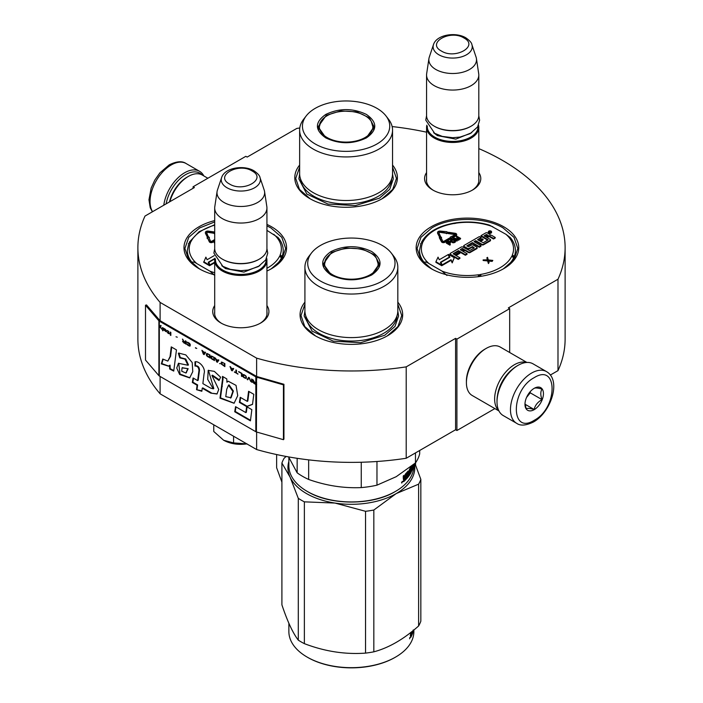 <?xml version="1.0" encoding="UTF-8"?>
<svg xmlns="http://www.w3.org/2000/svg" width="703" height="703" viewBox="0 0 703 703"><rect width="100%" height="100%" fill="white"/><g stroke="black" fill="none" stroke-linecap="round" stroke-linejoin="round"><path stroke-width="1.05" d="M160.108 376.457L160.108 393.821A213.615 123.333 180 0 1 137.885 339.039L137.885 247.641A213.615 123.333 180 0 0 160.108 302.422L256.621 358.143A213.615 123.333 180 0 0 406.211 366.861L455.588 338.354L456.906 339.118L509.675 308.652L508.357 307.888L557.989 279.232L557.989 370.63L550.344 375.042M137.885 247.641A213.615 123.333 180 0 1 145.011 216.058L194.38 187.552L193.061 186.787L245.83 156.321L247.148 157.085L296.789 128.429A213.615 123.333 180 0 1 299.786 127.981M392.133 126.566A213.615 123.333 180 0 1 426.563 132.182M478.805 148.605A213.615 123.333 180 0 1 565.115 247.641A213.615 123.333 180 0 1 557.989 279.232M266.938 305.568A28.094 16.222 180 0 1 260.69 323.011L260.69 323.011A28.094 16.222 180 0 1 220.953 323.011A28.094 16.222 180 0 1 214.696 305.568M478.805 172.587A28.094 16.222 180 0 1 472.548 190.03L472.548 190.03A28.094 16.222 180 0 1 432.82 190.03A28.094 16.222 180 0 1 426.563 172.587M431.176 268.669A51.301 29.623 -0 0 0 503.735 268.66A51.301 29.623 -0 0 0 503.735 226.779A51.301 29.623 -0 0 0 431.176 226.779A51.301 29.623 -0 0 0 431.176 268.66A51.301 29.623 -0 0 0 431.176 268.669M299.636 165.073A51.301 29.623 -0 0 0 309.812 198.597A51.301 29.623 -0 0 0 382.37 198.597A51.301 29.623 -0 0 0 392.546 165.073M214.696 220.584A51.301 29.623 -0 0 0 199.002 268.66A51.301 29.623 -0 0 0 214.696 274.855M266.938 271.024A51.301 29.623 -0 0 0 271.56 268.66A51.301 29.623 -0 0 0 271.56 226.779A51.301 29.623 -0 0 0 266.938 224.415M304.917 302.167A51.301 29.623 -0 0 0 315.093 335.691A51.301 29.623 -0 0 0 387.643 335.691A51.301 29.623 -0 0 0 397.819 302.167M565.115 247.641L565.115 339.039A213.615 123.333 180 0 1 557.989 370.63M193.061 186.787L193.061 188.316M160.108 302.422L160.108 320.7A1.116 0.65 180 0 1 159.897 320.533L146.505 304.935L145.503 305.216L145.503 360.059L158.896 375.657A2.241 1.292 0 0 0 159.317 376L255.83 431.712A2.241 1.292 0 0 0 256.419 431.958L283.441 439.691L283.441 384.857L256.419 377.124A2.241 1.292 180 0 1 255.83 376.878L159.317 321.157A2.241 1.292 180 0 1 158.896 320.814L145.503 305.216M256.621 432.02L256.621 449.542L160.108 393.821M256.621 358.143L256.621 376.421L160.108 320.7M406.211 366.861L406.211 458.259A213.615 123.333 180 0 1 256.621 449.542M406.211 458.259L455.588 429.753L455.588 338.354M456.906 339.118L456.906 430.517L455.588 429.753M494.877 408.592L456.906 430.517M509.675 308.652L509.675 352.502M266.938 311.666A26.231 15.141 180 0 1 267.052 313.072A26.231 15.141 180 0 1 260.005 323.398M221.63 323.398A26.231 15.141 180 0 1 214.591 313.072A26.231 15.141 180 0 1 214.696 311.666M478.805 178.685A26.231 15.141 180 0 1 478.91 180.082A26.231 15.141 180 0 1 471.871 190.416M433.496 190.416A26.231 15.141 180 0 1 426.449 180.082A26.231 15.141 180 0 1 426.563 178.685M424.19 262.07A47.391 27.355 -0 0 0 432.617 269.46M192.007 262.07A47.391 27.355 -0 0 0 200.443 269.46M310.146 198.782L299.469 189.415L295.717 178.413L299.636 167.165M392.546 167.165L396.466 178.413L392.713 189.415L382.037 198.782M431.51 268.854L420.833 259.486L417.09 248.484L420.921 237.35L431.835 227.921C450.386 216.647 484.534 216.647 503.076 227.921L513.998 237.35L517.83 248.484L514.086 259.486L503.401 268.854M397.819 304.258L401.738 315.506L397.995 326.508L387.309 335.876M315.427 335.876L304.742 326.508L300.998 315.506L304.917 304.258M199.336 268.854L188.65 259.486L184.907 248.484L188.738 237.35L199.661 227.921L214.696 221.937M266.938 225.865L270.901 227.921L281.815 237.35L285.646 248.484L281.903 259.486L271.226 268.854M166.136 203.861A28.357 16.371 -60 0 1 185.68 174.599A28.357 16.371 -60 0 1 201.981 174.862M163.79 205.214A29.851 17.232 -60 0 1 184.617 172.771A29.851 17.232 -60 0 1 199.547 171.295A29.851 17.232 -60 0 1 203.808 175.908M546.495 371.606L533.041 363.838A29.851 17.232 120 0 0 518.111 365.314L517.057 365.929A28.357 16.371 120 0 0 497.012 400.657L497.012 401.879A29.851 17.232 120 0 0 503.19 415.543L516.643 423.311C520.422 426.027 526.011 425.587 533.436 422.011C550.8 412.512 561.802 380.323 546.495 371.606A29.851 17.232 120 0 0 531.573 373.082A29.851 17.232 120 0 0 512.074 399.392A29.851 17.232 120 0 0 516.643 423.311M517.057 365.929L518.111 365.314A29.851 17.232 120 0 0 497.012 401.879M534.21 377.652C510.387 390.095 510.387 435.385 534.21 420.306C558.033 407.872 558.033 362.581 534.21 377.652M534.21 388.32A13.058 7.54 120 0 0 524.974 404.313A13.058 7.54 120 0 0 534.21 409.647A13.058 7.54 120 0 0 543.445 393.654A13.058 7.54 120 0 0 534.21 388.32M525 403.531L526.195 408.777C527.206 408.065 529.842 408.302 534.113 409.48C535.124 405.253 537.76 401.975 542.031 399.629C540.396 395.174 540.396 391.659 542.031 389.075C537.76 387.898 535.124 387.669 534.113 388.372M534.113 409.48L525.062 404.251M542.031 399.629L530.255 392.836L530.255 391.633M529.025 393.144A11.195 6.459 120 0 1 526.565 397.406L530.255 392.836M207.86 178.246L202.306 175.047A27.988 16.16 120 0 0 188.316 176.435L186.998 177.191A26.116 15.079 120 0 0 169.467 201.937M186.998 177.191L188.316 176.435A27.988 16.16 120 0 0 169.854 201.708M526.494 362.484A27.988 16.16 120 0 0 514.42 364.708A27.988 16.16 120 0 0 496.67 387.713A27.988 16.16 120 0 0 498.743 410.552M526.916 362.458L500.185 347.018A27.988 16.16 120 0 0 486.195 348.407L484.868 349.171A26.116 15.079 120 0 0 466.405 381.158L466.405 382.678A27.988 16.16 120 0 0 472.196 395.49L498.928 410.93M486.195 348.407A27.988 16.16 120 0 0 486.186 348.407A27.988 16.16 120 0 0 466.405 382.678M512.039 369.558A26.116 15.079 120 0 0 497.645 394.497M478.805 181.488L478.805 127.384A26.116 15.079 0 0 1 462.679 141.312A26.116 15.079 0 0 1 434.217 138.043A26.116 15.079 180 0 1 426.563 127.384A26.116 15.079 180 0 1 426.844 125.178M478.805 127.384A26.116 15.079 0 0 0 478.523 125.178M478.031 126.18A25.37 14.649 0 0 1 462.864 140.187A25.37 14.649 0 0 1 434.744 137.129A25.37 14.649 180 0 1 427.327 126.18M434.744 126.47L434.217 126.162L434.744 126.47A25.37 14.649 0 0 0 470.623 126.47A25.37 14.649 0 0 0 470.887 126.312M470.623 126.47L471.151 126.162A26.116 15.079 0 0 1 434.217 126.162A26.116 15.079 180 0 1 426.563 115.503L426.563 74.984A26.116 15.079 180 0 1 426.659 73.674L428.944 58.551A23.832 13.761 180 0 1 429.287 57.136L433.47 44.632A19.57 11.301 0 0 0 438.848 54.764A19.57 11.301 -0 0 0 461.862 56.75A19.57 11.301 -0 0 0 471.898 44.632L476.08 57.136A23.832 13.761 0 0 1 476.423 58.551L478.699 73.674A26.116 15.079 0 0 1 478.805 74.984A26.116 15.079 0 0 1 462.679 88.912A26.116 15.079 0 0 1 434.217 85.643A26.116 15.079 180 0 1 426.563 74.984M471.151 126.162A26.116 15.079 0 0 0 478.805 115.503L478.805 74.984M476.423 58.551A23.832 13.761 0 0 1 462.75 72.216A23.832 13.761 0 0 1 435.834 69.474A23.832 13.761 180 0 1 428.944 58.551M266.938 314.469L266.938 260.365A26.116 15.079 0 0 1 250.813 274.293A26.116 15.079 0 0 1 222.35 271.024A26.116 15.079 180 0 1 214.696 260.365A26.116 15.079 180 0 1 214.977 258.159M266.938 260.365A26.116 15.079 0 0 0 266.657 258.159M266.173 259.161A25.37 14.649 0 0 1 250.997 273.168A25.37 14.649 0 0 1 222.877 270.11A25.37 14.649 180 0 1 215.47 259.161M222.877 259.451L222.35 259.143L222.877 259.451A25.37 14.649 0 0 0 258.757 259.451A25.37 14.649 0 0 0 259.02 259.293M258.757 259.451L259.284 259.143A26.116 15.079 0 0 1 222.35 259.143A26.116 15.079 180 0 1 214.696 248.484L214.696 207.965A26.116 15.079 180 0 1 214.802 206.656L217.078 191.532A23.832 13.761 180 0 1 217.42 190.118L221.603 177.613A19.57 11.301 0 0 0 226.981 187.745A19.57 11.301 -0 0 0 249.996 189.731A19.57 11.301 -0 0 0 260.031 177.613L264.214 190.118A23.832 13.761 0 0 1 264.556 191.532L266.841 206.656A26.116 15.079 0 0 1 266.938 207.965A26.116 15.079 0 0 1 250.813 221.893A26.116 15.079 0 0 1 222.35 218.624A26.116 15.079 180 0 1 214.696 207.965M259.284 259.143A26.116 15.079 0 0 0 266.938 248.484L266.938 207.965M264.556 191.532A23.832 13.761 0 0 1 250.883 205.197A23.832 13.761 0 0 1 223.967 202.455A23.832 13.761 180 0 1 217.078 191.532M223.668 440.263C230.356 443.883 238.168 445.087 247.096 443.883L233.572 442.916L223.668 440.263L213.765 431.484L213.765 424.797M233.572 436.229L233.572 442.916M420.622 243.607L422.626 241.999L421.624 242.034C427.152 232.403 437.96 226.094 454.033 223.115L456.467 222.737C467.987 221.225 479.007 222.034 489.534 225.153L505.905 234.275L510.255 237.544M446.95 275.479L442.055 271.138L429.015 263.607C426.949 262.14 425.315 261.709 424.12 262.307A47.945 27.681 180 0 1 419.515 250.461L420.921 243.554A1.863 1.485 22.5 0 1 422.644 242.746A2.61 1.503 0 0 0 422.626 241.999A2.61 1.511 0 0 0 423.285 241.366A46.082 26.609 180 0 1 454.349 223.431A2.61 1.503 0 0 0 455.447 223.053L455.579 223.422M488.444 232.087A1.608 0.923 0 0 0 488.357 232.394A1.608 0.923 0 0 0 488.831 233.053A1.608 0.923 0 0 0 490.58 233.255A1.608 0.923 0 0 0 491.564 232.394A1.608 0.923 0 0 0 491.476 232.087M487.091 237.605L488.251 236.937A1.178 0.677 0 0 1 489.912 236.937L493.515 239.011L495.202 238.036L495.202 237.429L491.828 235.479A1.494 0.861 0 0 0 489.71 235.479A1.494 0.861 0 0 0 490.149 234.872A1.494 0.861 0 0 0 489.71 234.266L487.39 232.921A1.178 0.677 0 0 0 485.729 232.921L481.01 235.646L488.11 239.837L483.277 242.72L479.964 241.111L483.075 239.31L482.249 238.835L479.13 240.628L477.601 239.653L481.089 237.552L479.393 236.577L464.077 245.417A1.178 0.677 0 0 0 463.734 245.901A1.178 0.677 0 0 0 464.077 246.375L467.46 248.326A1.178 0.677 0 0 0 469.121 248.326L472.618 246.612L474.305 247.895L469.578 250.619L462.89 247.061A1.178 0.677 0 0 0 461.23 247.061L450.412 253.308A1.178 0.677 0 0 0 450.069 253.792A1.178 0.677 0 0 0 450.412 254.275L458.224 258.783L459.911 257.808L455.474 255.242L459.911 252.685L459.077 252.21L454.648 254.767L453.224 253.642L458.418 250.637L465.377 254.653L467.064 253.678L462.627 251.12L464.85 249.837L468.444 251.92A1.178 0.677 0 0 0 470.114 251.92L476.783 248.062A1.178 0.677 0 0 0 477.126 247.579A1.178 0.677 0 0 0 476.783 247.105L473.181 245.022A1.178 0.677 0 0 0 471.52 245.022L468.602 246.709L466.81 245.883L472.328 242.605L479.279 246.621L480.966 245.646L474.015 241.639L475.703 240.663L481.827 244.196A1.178 0.677 0 0 0 483.488 244.196L490.158 240.338A1.178 0.677 0 0 0 490.509 239.864A1.178 0.677 0 0 0 490.158 239.38L486.564 237.298L488.251 236.322A1.178 0.677 180 0 1 489.912 236.322L493.515 238.405L495.202 237.429M474.543 241.937L475.703 241.27L481.827 244.802A1.178 0.677 0 0 0 483.488 244.802L490.158 240.944A1.178 0.677 0 0 0 490.509 240.47A1.178 0.677 0 0 0 490.378 240.162M467.179 246.191L472.328 243.22L479.279 247.236L480.966 246.261L480.966 245.646M463.154 251.419L464.85 250.444L468.444 252.526A1.178 0.677 0 0 0 470.114 252.526L476.783 248.669A1.178 0.677 0 0 0 477.126 248.194A1.178 0.677 0 0 0 477.003 247.887M453.488 254.099L458.418 251.243L465.377 255.259L467.064 254.284L467.064 253.678M456.01 255.549L459.911 253.3L459.911 252.685M450.192 254.099A1.178 0.677 0 0 0 450.069 254.398A1.178 0.677 0 0 0 450.412 254.881L458.224 259.389L459.911 258.414L459.911 257.808M463.866 246.208A1.178 0.677 0 0 0 463.734 246.507A1.178 0.677 0 0 0 464.077 246.99L467.46 248.941A1.178 0.677 0 0 0 469.121 248.941L472.091 247.228L474.042 248.045M477.97 239.96L481.089 238.159L481.089 237.552M480.492 241.41L483.075 239.916L483.075 239.31M481.01 235.646L481.01 236.261L487.733 240.145M435.913 261.744L435.913 262.351L441.748 265.716L440.43 262.272L449.296 257.149L448.127 254.627L439.261 259.75L438.048 257.14L435.913 261.744L441.748 265.11M440.974 262.36L442.143 265.488L451.036 260.356L452.205 262.878L454.305 257.737L448.523 254.398L449.841 257.236L440.974 262.36L442.143 264.882L451.036 259.75L452.205 262.263L454.305 257.737M448.523 254.398L449.621 257.368M446.414 233.053L446.414 233.66L447.873 233.168L447.011 231.718L440.553 231.111A2.39 1.38 0 0 0 437.565 232.447A2.39 1.38 0 0 0 437.644 232.807L439.454 236.744L440.605 236.568L438.804 232.623A1.195 0.685 180 0 1 438.76 232.447A1.195 0.685 180 0 1 440.254 231.779L446.414 233.053L447.873 232.552M438.865 232.772A1.195 0.685 0 0 1 440.254 232.394L446.414 233.308M437.626 232.755A2.39 1.38 0 0 0 437.565 233.062A2.39 1.38 0 0 0 437.644 233.414L439.665 237.324M439.278 237.711L441.484 241.788A2.012 1.16 0 0 0 442.908 242.614A2.012 1.16 0 0 0 444.858 242.315L450.421 239.099L450.421 238.493L449.577 238.001L444.015 241.217A0.817 0.475 180 0 1 442.635 241.006L441.009 237.447L441.589 237.359L440.122 236.867L439.278 237.711L439.85 237.623L441.484 241.182A2.012 1.16 0 0 0 442.908 242.008A2.012 1.16 0 0 0 444.858 241.7L450.421 238.493M441.273 238.009L441.589 237.359M452.038 238.168L456.071 235.839A2.012 1.16 0 0 0 456.66 235.013A2.012 1.16 0 0 0 456.59 234.714M450.421 238.669L452.038 238.686L451.59 237.816L456.071 235.233A2.012 1.16 0 0 0 456.66 234.407A2.012 1.16 0 0 0 455.149 233.282L448.382 232.271L448.083 232.939L454.85 233.95A0.817 0.475 180 0 1 455.228 234.74L450.298 237.069L450.315 238.062L452.038 238.08M450.298 237.069L450.315 238.062M455.28 234.714A0.817 0.475 0 0 0 454.85 234.556L454.85 233.95M448.083 232.939L448.083 233.554L454.85 234.556M449.296 243.677L450.438 242.93L449.964 241.349L448.576 241.252L446.3 242.473L449.946 244.582L450.395 244.319L448.769 243.379L450.509 242.017M446.3 242.473L446.3 243.089L449.946 245.189L450.395 244.319M450.482 240.338L450.641 241.56L453.04 242.772L455.482 241.902L455.465 240.408L453.066 239.196L450.931 239.802L450.641 240.953L452.583 242.069L454.112 242.078L455.623 241.032M456.537 239.714L459.121 239.89L457.319 237.008L460.641 238.405L456.994 236.305L456.317 236.7L458.435 239.231L454.041 238.009L453.356 238.405L456.994 240.505L457.451 240.241L454.586 238.589L459.121 239.284M453.356 238.405L453.356 239.011L456.994 241.111L457.451 240.241M456.317 236.7L457.767 239.046M458.215 238.141L460.184 239.275L460.641 238.405M488.664 261.068L492.162 261.393L492.821 260.409L488.26 259.925L487.548 257.36L486.88 257.737L487.478 259.855L483.146 259.899L487.601 260.312L488.427 262.94L489.086 262.562L488.488 260.444L492.821 260.409M483.146 259.899L483.146 260.505L487.601 260.918L488.427 263.555L489.086 262.562M486.88 257.737L487.302 259.846M480.377 276.384L479.472 274.82L479.411 276.525M514.288 257.316L513.849 256.428L512.285 255.874L513.955 258.045M454.323 223.616L455.447 223.053A2.61 1.511 0 0 0 456.73 223.062A46.082 26.609 180 0 1 492.856 226.744M488.831 232.438A1.608 0.923 0 0 0 490.58 232.64A1.608 0.923 0 0 0 491.564 231.788A1.608 0.923 0 0 0 491.098 231.129A1.608 0.923 0 0 0 489.35 230.927A1.608 0.923 0 0 0 488.357 231.788A1.608 0.923 0 0 0 488.831 232.438M493.515 239.011L493.515 238.405M475.703 241.27L475.703 240.663M479.279 247.236L479.279 246.621M472.328 243.22L472.328 242.605M464.85 250.444L464.85 249.837M465.377 255.259L465.377 254.653M458.418 251.243L458.418 250.637M458.224 259.389L458.224 258.783M451.036 260.356L451.036 259.75M452.205 262.878L452.205 262.263M442.143 265.488L442.143 264.882M440.605 237.025L440.605 236.568M439.454 237.359L439.454 236.744M439.85 238.229L439.85 237.623M450.438 242.93L450.438 242.324M450.14 243.194L450.14 242.588M449.946 245.189L449.946 244.582M455.482 241.902L455.482 241.296M455.175 242.166L455.175 241.56M454.569 242.517L454.569 241.911M454.112 242.693L454.112 242.078M453.655 242.781L453.655 242.166M453.04 242.772L453.04 242.166M452.583 242.684L452.583 242.069M452.117 242.5L452.117 241.894M450.957 241.832L450.957 241.226M450.641 241.56L450.641 240.953M450.482 241.296L450.482 240.69M458.514 240.241L458.514 239.626M456.994 241.111L456.994 240.505M460.184 239.275L460.184 238.669M492.162 261.393L492.162 260.787M488.427 263.555L488.427 262.94M487.601 260.918L487.601 260.312M489.56 231.111L491.283 231.964L490.114 231.823L490.29 232.535L488.69 231.612L489.56 231.419M488.251 235.364L485.729 236.823L484.042 235.848L486.3 234.547L488.251 235.364M464.015 249.354L461.801 250.637L460.263 249.662L462.064 248.537L464.015 249.354M448.303 243.106L447.143 242.438L448.892 241.516L449.894 241.92L448.303 243.106M452.003 239.723L454.7 240.4L454.938 241.067L454.103 241.639L452.96 241.762L451.177 240.734L452.003 239.723L452.38 240.206L452.38 239.591M484.569 236.146L486.3 235.154L486.3 234.547M487.724 235.672L486.3 235.154M460.641 249.969L462.064 248.537M463.488 249.662L462.064 249.143M447.67 242.746L448.584 241.604M448.584 242.219L448.892 241.516M448.892 242.131L449.199 241.524M449.199 242.131L449.507 241.612M449.735 242.28L449.735 241.744M452.38 240.206L452.767 239.547M452.767 240.162L453.145 239.6M453.145 240.206L453.532 239.732M453.532 240.338L454.7 241.015L454.7 240.4M454.929 241.076L454.929 240.628M451.256 240.813L451.396 240.075M451.396 240.681L452.003 240.329M366.404 137.893C352.862 144.317 339.321 144.317 325.779 137.893C314.636 130.073 314.636 122.252 325.779 114.431C339.321 108.007 352.862 108.007 366.404 114.431C377.546 122.252 377.546 130.073 366.404 137.893L366.333 137.937M299.636 130.125L299.636 173.685A46.451 26.819 180 0 0 328.31 198.466A46.451 26.819 180 0 0 378.943 192.657A46.451 26.819 0 0 0 392.546 173.685L392.546 130.125A46.451 26.819 0 0 0 388.495 119.176L385.938 115.872A43.656 25.203 0 0 0 315.225 108.341A43.656 25.203 180 0 0 306.244 115.872L303.687 119.176A46.451 26.819 180 0 0 299.636 130.125A46.451 26.819 180 0 0 328.31 154.897A46.451 26.819 180 0 0 378.943 149.089A46.451 26.819 0 0 0 392.546 130.125M306.244 115.872A43.656 25.203 180 0 0 321.333 146.918A43.656 25.203 180 0 0 376.957 143.983A43.656 25.203 0 0 0 385.938 115.872M326.043 138.043L318.108 126.768L326.306 115.345L340.63 110.925L356.799 111.847L369.356 117.796L374.075 126.768L366.149 138.034M318.775 126.918L318.292 128.596M373.891 128.596L373.407 126.918M392.546 174.001L393.311 178.887L389.717 189.318L379.479 198.158L355.305 205.619L328.02 204.072L306.833 194.028L298.872 178.887L299.636 174.001M276.631 454.551L276.631 467.732L281.903 482.153M415.552 462.811L415.552 464.964M365.015 137.568A26.767 15.457 180 0 1 331.684 139.669A26.767 15.457 180 0 1 320.955 121.329A26.767 15.457 180 0 1 327.167 115.714A26.767 15.457 0 0 1 371.228 121.329A26.767 15.457 0 0 1 365.015 137.568M318.582 129.73A27.522 15.888 180 0 1 318.573 129.308L320.955 121.329M373.601 129.73A27.522 15.888 0 0 0 373.609 129.308L371.228 121.329M413.865 464.27L413.865 465.852A62.497 36.081 180 0 1 395.561 491.371L395.033 491.669C372.3 505.492 330.436 505.492 307.703 491.669L307.176 491.371A62.497 36.081 180 0 1 288.871 465.852L288.871 457.539M371.685 274.987C358.143 281.411 344.593 281.411 331.051 274.987C319.918 267.166 319.918 259.345 331.051 251.525C344.593 245.101 358.143 245.101 371.685 251.525C382.819 259.345 382.819 267.166 371.685 274.987L371.606 275.031M304.917 267.219L304.917 310.779A46.451 26.819 180 0 0 333.591 335.559A46.451 26.819 180 0 0 384.216 329.751A46.451 26.819 0 0 0 397.819 310.779L397.819 267.219A46.451 26.819 0 0 0 393.777 256.27L391.219 252.966A43.656 25.203 0 0 0 320.498 245.435A43.656 25.203 180 0 0 311.517 252.966L308.96 256.27A46.451 26.819 180 0 0 304.917 267.219A46.451 26.819 180 0 0 333.591 292A46.451 26.819 180 0 0 384.216 286.183A46.451 26.819 0 0 0 397.819 267.219M311.517 252.966A43.656 25.203 180 0 0 326.614 284.012A43.656 25.203 180 0 0 382.239 281.077A43.656 25.203 0 0 0 391.219 252.966M331.324 275.137L323.38 263.862L331.579 252.439L345.911 248.018L362.08 248.941L374.637 254.89L379.356 263.862L371.43 275.128M324.048 264.02L323.565 265.69M379.172 265.69L378.689 264.02M297.149 458.312L297.149 472.811L288.59 456.906M308.652 459.867L308.652 479.455A69.026 39.851 180 0 1 297.149 472.811M413.118 466.326L413.355 466.484A62.497 36.081 180 0 1 411.738 471.23L411.589 471.212M395.033 491.669L395.561 491.371A62.497 36.081 180 0 1 307.176 491.371L307.703 491.669M413.584 464.498L413.522 465.658L413.522 464.542M413.426 465.65L413.215 465.948A62.497 36.081 180 0 1 412.608 467.978L412.318 467.943M413.716 464.393A62.497 36.081 180 0 1 413.557 465.483L413.61 464.481M406.598 475.58A61.75 35.651 180 0 0 407.09 475L407.766 475.184A62.497 36.081 180 0 1 406.598 476.529L406.598 475.395A62.497 36.081 180 0 0 407.766 474.059L407.67 472.688A62.497 36.081 180 0 1 405.824 474.718L405.719 479.71A62.497 36.081 180 0 1 403.601 481.704L403.768 478.699L403.267 478.515M403.768 478.699L403.267 478.435L403.768 478.699M403.434 475.852L403.434 477.214L404.383 477.618L404.058 475.298A62.497 36.081 180 0 1 403.267 475.993L403.267 478.435M408.074 471.054L408.144 470.975A62.497 36.081 180 0 1 405.438 473.989L405.13 476.906L404.383 477.618M407.705 471.511L407.705 472.653M407.705 474.13L407.705 475.175M408.39 471.142L408.39 475.544L407.766 475.377M410.183 470.685L410.895 470.817L410.824 471.88A62.497 36.081 180 0 1 409.471 474.059L409.471 469.182L408.39 475.544M409.471 474.059L408.944 473.936M410.113 470.623A61.75 35.651 180 0 1 409.787 471.186M410.824 470.755A62.497 36.081 180 0 1 409.998 472.144L409.796 472.1M411.738 471.23L411.527 466.801A62.497 36.081 180 0 1 410.359 468.945L409.787 469.147L409.998 472.144M411.114 466.484A62.497 36.081 180 0 1 409.998 468.391L409.787 469.182M411.888 465.869L411.589 467.486M412.318 465.527L412.318 466.502A62.497 36.081 180 0 1 411.888 467.53L411.879 467.574M412.608 465.289L412.608 467.978M413.25 465.641L413.25 464.771A62.497 36.081 180 0 1 412.714 466.528L412.714 465.404A62.497 36.081 180 0 0 412.81 465.131M411.527 466.801L410.991 466.713M410.28 469.244L410.359 470.439L409.787 470.272M411.15 469.042L411.15 469.042A62.497 36.081 180 0 1 410.359 470.439M410.596 470.026L410.596 470.711M411.088 469.156L411.15 472.425A62.497 36.081 180 0 1 406.272 479.13L406.272 478.005A62.497 36.081 180 0 0 407.67 476.432L407.766 475.184M409.418 474.05A61.75 35.651 180 0 1 408.944 474.78M408.812 474.982A61.75 35.651 180 0 1 406.272 478.207M407.67 472.688L406.993 472.495A61.75 35.651 180 0 1 405.174 474.507L405.069 474.806M405.824 474.718L405.174 474.507M405.719 479.71L405.069 479.499A61.75 35.651 180 0 1 403.267 481.212M405.719 475.017L405.13 474.833M405.069 476.977L405.069 478.014M411.94 469.657L412.318 467.627A62.497 36.081 180 0 1 411.888 468.655L411.589 469.551M412.318 467.627L411.589 467.53A61.75 35.651 180 0 1 411.589 467.539M404.067 480.008L403.557 479.824A61.75 35.651 180 0 0 403.575 479.806M404.058 479.982L404.058 479.042A62.497 36.081 180 0 0 405.13 478.04L405.13 479.165A62.497 36.081 180 0 1 404.19 480.052L403.557 479.824M405.13 478.04L404.489 477.82A61.75 35.651 180 0 1 403.619 478.646M404.058 479.042L403.61 478.875M403.434 479.174L403.434 479.754M402.705 481.704L401.545 482.645L402.371 481.573M401.729 483.049L401.764 482.276M413.426 464.621L413.355 466.484M415.473 452.908L415.473 462.934A69.026 39.851 0 0 0 419.682 453.857L419.682 450.482M415.473 462.934L396.22 476.687L376.966 485.167A69.026 39.851 180 0 1 361.254 487.592C343.714 488.374 326.183 485.659 308.652 479.455M361.254 462.24L361.254 487.592M376.966 461.493L376.966 485.167M402.371 481.458L401.931 482.882L402.186 481.379M397.819 311.095L398.583 315.981L394.989 326.412L384.752 335.252L360.577 342.713L333.301 341.166L312.114 331.122L304.153 315.981L304.917 311.095M286.174 456.458L284.126 458.233A70.898 40.932 180 0 0 281.903 463.022L290.102 477.161A63.428 36.618 -0 0 0 306.517 493.576A63.428 36.618 -0 0 0 334.953 503.058L304.373 501.845L304.373 643.649C324.76 651.453 345.147 654.598 365.534 653.113A70.898 40.932 -0 0 0 373.829 651.83L373.829 510.018A70.898 40.932 0 0 1 365.534 511.301L365.534 653.113M288.871 461.423A63.428 36.618 180 0 0 290.102 477.161L298.292 498.339A70.898 40.932 0 0 0 301.236 500.141A70.898 40.932 0 0 0 304.373 501.845M307.703 657.41L307.176 657.103L307.703 657.41A61.75 35.651 0 0 0 395.033 657.41A61.75 35.651 0 0 0 395.297 657.252M281.903 463.022L281.903 604.826C287.369 621.241 292.835 633.016 298.292 640.143L298.292 498.339M365.534 511.301L334.953 503.058A63.428 36.618 0 0 0 396.22 493.576L373.829 510.018M414.911 463.4L420.833 479.376A70.898 40.932 0 0 1 418.61 484.174L396.22 493.576A63.428 36.618 0 0 0 414.445 463.795M418.61 484.174L418.61 625.978C403.68 639.238 388.759 647.858 373.829 651.83M304.373 643.649A70.898 40.932 -0 0 1 301.236 641.953A70.898 40.932 180 0 1 298.292 640.143M418.61 625.978A70.898 40.932 0 0 0 420.833 621.188L420.833 479.376M395.033 657.41L395.561 657.103A62.497 36.081 0 0 1 307.176 657.103A62.497 36.081 180 0 1 288.871 631.584L288.871 623.271M395.561 657.103A62.497 36.081 0 0 0 413.865 631.584L413.865 630.002M411.035 635.714A62.497 36.081 0 0 0 411.545 634.712L411.545 633.588A62.497 36.081 0 0 1 410.965 634.721L411.035 635.714L410.508 635.582L410.517 634.361M410.508 634.203L410.508 632.691M411.132 633.517L411.545 631.874M410.965 632.366L410.508 633.034M410.429 633.131L410.833 632.34M412.819 630.855L412.775 631.698A62.497 36.081 0 0 1 412.134 633.421L412.134 634.545A62.497 36.081 0 0 0 413.434 630.354M412.292 631.285L412.292 631.909A62.497 36.081 0 0 0 412.626 631.013M410.517 637.401L410.701 637.436A62.497 36.081 0 0 0 411.853 635.196L411.343 635.117M410.508 636.356A61.75 35.651 0 0 0 410.833 635.723M411.853 635.196L411.853 631.628M410.561 635.134A61.75 35.651 0 0 0 410.789 634.686M411.545 633.588L410.833 633.473A61.75 35.651 0 0 1 410.508 634.106M410.701 637.436L410.508 635.609L410.965 635.705M413.276 629.932L413.065 630.653M409.779 637.656L409.717 638.816L409.682 637.63M370.296 274.662A26.767 15.457 180 0 1 336.965 276.762A26.767 15.457 180 0 1 326.236 258.423A26.767 15.457 180 0 1 332.44 252.808A26.767 15.457 0 0 1 376.5 258.423A26.767 15.457 0 0 1 370.296 274.662M323.863 266.824A27.522 15.888 180 0 1 323.846 266.402L326.236 258.423M378.873 266.824A27.522 15.888 0 0 0 378.882 266.402L376.5 258.423M266.938 230.356L278.08 237.544M214.767 275.479L209.881 271.138L196.831 263.607C194.766 262.14 193.14 261.709 191.937 262.307A47.945 27.681 180 0 1 187.332 250.461L188.738 243.554A1.863 1.485 22.5 0 1 190.46 242.746A2.61 1.503 0 0 0 190.451 241.999L189.441 242.034M214.169 255.655L207.077 259.75L205.865 257.14L203.738 262.351L209.564 265.716L208.246 262.272L214.916 258.423M214.828 258.871L208.791 262.36L209.96 265.488L214.696 262.755M208.431 237.025L206.62 232.623A1.195 0.685 180 0 1 206.585 232.447A1.195 0.685 180 0 1 208.07 231.779L214.389 232.719L214.239 233.66L214.696 233.501M206.691 232.772A1.195 0.685 0 0 1 208.07 232.394L214.239 233.308M205.443 232.755A2.39 1.38 0 0 0 205.39 233.062A2.39 1.38 0 0 0 205.469 233.414L207.482 237.324M209.09 238.009L209.406 237.359L207.947 236.867L207.095 238.317L207.675 238.229L209.309 241.788A2.012 1.16 0 0 0 210.724 242.614A2.012 1.16 0 0 0 212.675 242.315L214.696 241.147M214.696 242.14L214.125 242.473L214.696 243.423M188.448 243.607L190.451 241.999A2.61 1.511 0 0 0 191.102 241.366A46.082 26.609 180 0 1 214.696 225.136M282.114 257.316L281.683 256.437L280.11 255.874L281.771 258.045M203.738 261.744L209.564 265.11M209.96 265.488L209.96 264.882L214.696 262.149M208.791 262.36L209.96 264.882M214.696 232.016L208.369 231.111A2.39 1.38 0 0 0 205.39 232.447A2.39 1.38 0 0 0 205.469 232.807L207.271 236.744L208.431 236.568M214.239 233.053L214.696 232.895M207.271 237.359L207.271 236.744M214.696 239.565L211.831 241.217A0.817 0.475 180 0 1 210.461 241.006L208.826 237.447L209.406 237.359M207.675 238.229L209.309 241.182A2.012 1.16 0 0 0 210.724 242.008A2.012 1.16 0 0 0 212.675 241.7L214.696 240.54M207.095 237.711L207.675 237.623M214.125 242.473L214.696 242.807M253.317 379.998L253.976 381.562L252.975 381.87L253.59 382.625M254.301 383.284L256.094 384.339A1.863 1.081 0 0 0 256.586 384.541L256.692 384.576M253.616 382.116L255.83 383.197L255.83 384.172L253.528 382.256L254.064 381.94L256.094 383.047L256.094 384.339M252.975 381.87L253.713 383.205L255.83 384.497A2.241 1.292 0 0 0 256.419 384.734L256.419 381.694A2.241 1.292 180 0 1 255.83 381.448L255.83 383.197M255.83 382.81L254.266 381.905L252.887 379.743L253.713 381.711M256.094 381.298L256.094 382.66M170.064 356.57L167.824 361.096L162.753 359.04L161.347 363.899L168.535 366.175L169.528 365.437L169.695 369.022L173.738 371.087L176.462 349.892L171.242 346.878L170.064 356.57L170.592 356.272L167.824 361.096M178.342 353.293L179.783 357.88L184.977 359.145L187.973 365.252L178.457 363.31L176.734 368.021L179.643 374.471L189.669 377.906L192.771 371.65L192.2 362.528L185.803 354.91L178.72 353.073M210.742 388.161L202.877 383.618L204.098 373.495C205.926 368.073 199.125 360.727 194.977 361.808L194.977 366.035C197.455 365.999 198.782 367.502 198.958 370.543L197.64 380.604L193.079 377.968L192.341 382.485L197.086 385.226L196.524 389.69L201.84 391.272L202.236 388.197L210.742 393.109L216.972 394.005L218.738 389.488L211.919 375.481L219.028 380.499L220.619 377.239L214.327 371.36L208.185 370.367L207.719 379.409L213.281 388.838L210.742 388.161M222.456 379.646L219.986 398.162L234.081 403.267L237.728 395.64L236.041 385.376L228.211 381.211L226.928 382.23L226.779 378.899L222.456 376.404L222.456 379.646L222.983 379.339L220.514 397.854L234.196 403.197M239.389 402.406L246.639 406.589L252.518 404.392L253.801 394.304L248.581 391.29L247.289 401.369L240.224 397.292L239.389 402.406L239.916 402.098L247.166 406.281L252.535 404.278M250.426 420.842L251.85 409.656L246.63 406.642L245.839 412.599L235.558 406.659L234.723 411.773L250.426 420.842M252.149 382.37L252.149 379.321L251.595 378.996L251.595 382.045L252.149 382.37M250.857 381.624L249.38 377.722L248.642 377.3L247.166 379.488L247.72 379.813L249.011 377.898L250.857 381.624M244.213 377.792L246.155 378.451L246.428 377.054L245.786 375.841L243.756 374.541L242.834 374.655L243.018 376.641L244.213 377.792L246.322 378.311M241.454 376.193L242.008 376.509L242.008 373.469L238.686 371.553L241.454 373.539L241.454 376.193L242.008 376.21M230.575 366.869L230.022 366.544L231.498 370.446L232.236 370.868L233.712 368.68L233.159 368.354L232.79 368.917L230.944 367.854L230.575 366.869M221.445 362.054L221.445 364.189L224.863 366.615L224.863 363.565L221.445 362.054M220.434 363.6L219.608 363.583L220.434 363.6M217.394 362.3L218.87 360.103L218.317 359.787L217.948 360.349L216.102 359.286L215.18 357.976L216.656 361.878L217.394 362.3M211.401 355.99L210.759 356.465L211.032 358.179L214.441 360.595L214.441 357.555L211.401 355.99M206.972 353.433L206.331 353.908L206.603 355.621L210.021 358.047L210.021 354.997L206.972 353.433M196.743 348.433L195.452 347.695L196.743 348.433M170.838 335.428L170.838 332.378L170.284 332.062L170.284 335.103L170.838 335.428M164.66 328.881L163.65 328.231L163.931 330.138L166.506 331.693L164.388 330.34L166.602 330.709L164.66 328.881M234.451 371.825L237.948 374.172L236.472 372.994L236.472 370.27L235.918 369.954L235.918 372.678L234.451 371.825M201.902 350.314L203.378 354.215L204.116 354.637L205.592 352.44L205.039 352.124L204.67 352.686L201.902 350.314M168.817 331.728L167.525 330.463L168.351 332.756L167.34 332.431L168.351 333.538L169.546 333.705L168.817 333.02L168.817 331.728M186.787 342.036L189.74 344.329L189.459 345.595L186.699 343.802L187.156 344.655L190.012 346.043L190.293 344.646L189.643 343.433L186.787 342.036M185.407 340.788L185.407 342.15L183.834 341.245L182.455 339.083L183.281 341.052L182.552 341.473L185.961 344.154L185.961 341.104L185.407 340.788M177.297 337.203L176.005 336.781M162.911 327.8L162.455 327.536L162.911 330.849L162.911 327.8M160.609 325.436L158.896 327.466A2.241 1.292 0 0 0 159.317 327.8L160.143 326.921L161.716 329.189L160.425 326.623L161.163 325.753L160.609 325.436M171.699 347.141L170.592 356.272M169.695 369.022L170.223 368.715L173.808 370.551M169.528 365.437L170.056 365.129L170.223 368.715M161.347 363.899L161.875 363.592L168.676 366.087M163.078 359.435L161.875 363.592M178.878 353.011L180.311 357.581L185.759 359.005L188.483 364.927L187.973 365.252M179.783 357.88L180.311 357.581M178.703 363.187L180.047 374.04L189.872 377.766M208.422 370.253L213.809 388.531L213.281 388.838M211.919 375.481L212.447 375.174L219.336 379.866M210.742 393.109L217.192 393.856M202.236 388.197L202.763 387.889L211.269 392.801M196.524 389.69L201.902 390.824M197.086 385.226L197.613 384.919L197.051 389.383M192.341 382.485L192.868 382.177L197.613 384.919M193.518 378.223L192.868 382.177M197.64 380.604L198.167 380.297L199.485 370.235C199.424 367.238 198.097 365.745 195.504 365.727L194.977 366.035M195.504 361.825L195.504 365.727M222.983 376.711L222.983 379.339M226.928 382.23L228.211 381.211M219.986 398.162L220.514 397.854M246.639 406.589L247.166 406.281M240.663 397.546L239.916 402.098M247.289 401.369L247.816 401.061L249.038 391.553M234.723 411.773L235.25 411.466L250.496 420.271M235.997 406.914L235.25 411.466M245.839 412.599L246.366 412.292L247.078 406.896M251.595 382.045L252.149 382.063M251.859 379.154L251.859 381.896M249.011 377.898L250.567 381.149M247.166 379.488L247.869 379.594M248.757 377.362L247.43 379.339M243.756 377.458L244.477 377.634M243.387 377.116L244.02 377.309M243.018 376.641L243.651 376.966M242.834 376.281L243.282 376.492M242.746 374.927L243.01 375.745M241.454 373.539L241.718 376.043M238.686 371.94L241.718 373.381M232.79 368.917L233.273 368.425M231.902 370.376L232.385 370.648M230.435 366.781L231.762 370.296M221.26 362.203L222.078 364.506L224.863 366.307M219.608 363.583L220.311 363.679M217.06 361.808L217.543 362.08M215.593 358.214L216.919 361.72M217.948 360.349L218.431 359.857M212.227 359.321L214.441 360.296M211.77 358.987L212.491 359.171M211.401 358.644L212.034 358.838M211.032 358.179L211.665 358.495M210.847 357.809L211.295 358.02M210.759 356.465L211.023 357.282M207.807 356.764L210.021 357.739M207.341 356.439L208.07 356.614M206.972 356.096L207.605 356.28M206.603 355.621L207.236 355.938M206.418 355.252L206.867 355.472M206.331 353.908L206.594 354.725M195.452 348.011L196.743 348.46M170.284 335.103L170.838 335.12M170.548 332.211L170.548 334.953M165.864 330.805L166.497 330.735M165.31 330.551L166.128 330.647M166.136 331.675L166.585 331.561M165.495 331.368L166.4 331.526M163.834 328.855L164.098 329.733M234.451 372.151L237.948 373.864M235.918 372.678L236.182 370.103M202.315 350.551L203.642 354.057M204.67 352.686L205.162 352.194M203.791 354.145L204.265 354.417M168.351 333.538L168.817 333.494M168.351 332.756L168.351 331.588M186.699 342.308L187.437 342.431M189.643 346.087L190.188 345.902M189.274 346.008L189.907 345.938M188.817 345.806L189.538 345.85M187.982 345.322L189.081 345.648M187.525 344.997L188.246 345.173M187.156 344.655L187.789 344.839M186.787 344.18L187.42 344.496M189.74 344.329L190.003 345.147M189.459 343.714L189.907 343.864M189.186 343.424L189.722 343.556M188.817 343.143L189.45 343.275M187.982 342.669L189.081 342.994M187.622 342.519L188.246 342.51M187.341 342.493L187.886 342.37M185.407 342.15L185.671 340.937M183.747 342.879L185.961 343.846M182.639 341.72L183.167 341.966M183.281 341.052L182.885 339.338M162.455 330.586L162.911 330.542M162.718 327.686L162.718 330.428M160.688 325.48L159.23 327.37A1.863 1.081 0 0 0 159.502 327.598M160.143 326.921L161.426 328.714M182.349 367.757L188.158 368.697L186.137 372.854M228.528 385.191L229.055 384.884L233.387 391.026L231.059 397.775L225.777 396.633L226.726 389.286L228.528 385.191L232.851 391.386L230.531 398.083M243.651 374.892L245.865 375.973L246.05 377.766L245.321 377.977L243.572 376.834L243.651 374.892M232.825 368.899L231.867 370.402L231.261 368.038M222.078 362.432L224.573 363.486L224.573 365.753L221.999 364.382L222.078 362.432M217.983 360.331L217.025 361.834L216.419 359.47M211.665 356.421L214.151 357.467L214.151 359.734L211.585 358.363L211.665 356.421M207.236 353.864L209.731 354.918L209.731 357.186L207.157 355.815L207.236 353.864M164.388 329.232L165.68 329.654L165.864 330.48L164.291 329.698L165.231 329.136M204.714 352.669L203.747 354.163L203.141 351.808M185.671 342.387L185.407 343.512L183.096 341.596L183.641 341.28L185.671 342.387L185.407 343.512M283.441 439.691L283.933 439.111L283.933 384.277L256.911 376.544A1.116 0.65 180 0 1 256.621 376.421M159.581 327.519L159.581 326.71L158.896 327.466L158.896 375.657M187.631 369.005L185.9 373.021L181.734 371.219L182.051 367.88L188.158 368.697M243.387 375.042L243.836 374.804M243.572 374.954L244.117 374.831M243.844 374.98L244.477 374.98M244.213 375.13L245.215 375.402M244.952 375.56L245.584 375.683M245.321 375.833L245.865 375.973M245.602 376.123L246.05 376.272M245.874 376.738L246.138 377.555M231.032 368.17L232.957 368.978M232.693 369.128L231.867 370.402M221.814 362.59L222.262 362.344M221.999 362.502L222.543 362.379M222.28 362.528L222.913 362.528M222.649 362.678L224.573 363.486M224.31 363.636L224.31 365.903M216.19 359.602L218.115 360.411M217.851 360.56L217.025 361.834M211.401 356.57L211.849 356.333M211.585 356.483L212.121 356.359M211.858 356.518L212.491 356.509M212.227 356.667L214.151 357.467M213.888 357.625L213.888 359.892M206.972 354.022L207.42 353.776M207.157 353.934L207.701 353.811M207.438 353.961L208.07 353.961M207.807 354.11L209.731 354.918M209.468 355.068L209.468 357.335M202.921 351.939L204.845 352.739M204.582 352.897L203.747 354.163M183.193 341.456L183.641 341.28M183.378 341.43L183.914 341.377M183.65 341.526L185.407 342.537M283.933 384.277L283.441 384.857M152.586 211.682A29.851 17.232 -60 0 1 171.163 165.003A29.851 17.232 -60 0 1 186.093 163.527L199.547 171.295M471.731 132.7L455.808 139.132L437.38 135.609L433.637 132.709M463.971 37.997C450.113 29.183 426.123 43.032 441.396 51.029C455.245 59.843 479.244 45.994 463.971 37.997M259.864 265.681L243.941 272.114L225.514 268.59L221.77 265.69M252.105 170.978C238.255 162.165 214.257 176.014 229.529 184.01C243.387 192.824 267.377 178.975 252.105 170.978M510.185 237.456C513.621 241.481 515.361 245.813 515.404 250.461A47.945 27.681 180 0 1 514.157 256.736M429.015 263.607A46.082 26.609 180 0 1 422.644 242.746M505.905 234.275A46.082 26.609 180 0 1 512.276 255.136A2.61 1.503 0 0 0 512.285 255.874A2.61 1.511 0 0 0 511.635 256.507A1.863 1.459 -152.8 0 1 513.418 258.335A47.945 27.681 180 0 1 502.513 269.346M478.585 276.639L478.189 274.811A46.082 26.609 180 0 1 442.055 271.138M514.051 256.621A1.863 1.485 -157.5 0 0 512.276 255.136M421.677 241.946A1.863 1.459 27.2 0 1 423.285 241.366M511.635 256.507A46.082 26.609 180 0 1 480.571 274.442A2.61 1.503 0 0 0 479.472 274.82A2.61 1.511 0 0 0 478.189 274.811M481.054 276.279L480.571 274.442M489.912 236.937L489.912 236.322M488.251 236.937L488.251 236.322M490.158 240.944L490.158 240.338M483.488 244.802L483.488 244.196M481.827 244.802L481.827 244.196M476.783 248.669L476.783 248.062M470.114 252.526L470.114 251.92M468.444 252.526L468.444 251.92M450.412 254.881L450.412 254.275M472.618 247.228L472.618 246.612M472.091 247.228L472.091 246.612M469.121 248.941L469.121 248.326M467.46 248.941L467.46 248.326M464.077 246.99L464.077 246.375M440.254 232.394L440.254 231.779M437.644 233.414L437.644 232.807M444.858 242.315L444.858 241.7M441.484 241.788L441.484 241.182M456.071 235.839L456.071 235.233M486.828 235.154L486.828 234.547M462.592 249.143L462.592 248.537M391.694 178.799A45.651 26.354 0 0 1 378.372 196.242A45.651 26.354 180 0 1 329.584 202.174A45.651 26.354 180 0 1 300.489 178.799M396.967 315.893A45.651 26.354 0 0 1 383.645 333.336A45.651 26.354 180 0 1 334.865 339.268A45.651 26.354 180 0 1 305.77 315.893M410.359 468.945L409.831 468.839M410.288 470.421L409.787 470.325M411.15 472.425L410.578 472.319M278.001 237.456C281.437 241.481 283.177 245.813 283.221 250.461A47.945 27.681 180 0 1 281.973 256.736M196.831 263.607A46.082 26.609 180 0 1 190.46 242.746M273.722 234.275A46.082 26.609 180 0 1 280.093 255.136A2.61 1.503 0 0 0 280.11 255.874A2.61 1.511 0 0 0 279.451 256.507A1.863 1.459 -152.8 0 1 281.244 258.335A47.945 27.681 180 0 1 270.33 269.346M214.696 272.746A46.082 26.609 180 0 1 209.881 271.138M281.877 256.621A1.863 1.485 -157.5 0 0 280.093 255.136M189.494 241.946A1.863 1.459 27.2 0 1 191.102 241.366M279.451 256.507A46.082 26.609 180 0 1 266.938 268.274M208.07 232.394L208.07 231.779M205.469 233.414L205.469 232.807M212.675 242.315L212.675 241.7M209.309 241.788L209.309 241.182M256.586 381.738L256.419 431.958M159.317 321.157L159.317 326.86M159.317 327.8L159.317 376M255.83 384.497L255.83 431.712M255.83 376.878L255.83 381.448M198.958 370.543L199.485 370.235M221.797 386.694L222.324 386.386M159.897 320.533L158.896 320.814L158.896 327.097M256.911 376.544L256.419 381.694M152.393 211.796L150.24 207.798L148.966 199.757L151.154 188.053L154.827 180.056L159.897 172.85L169.3 164.818C176.602 161.251 182.2 160.82 186.093 163.527M484.868 349.171L486.186 348.407M426.563 181.488L426.563 127.384M471.898 44.632C471.695 42.786 469.674 40.519 465.834 37.813C455.632 31.67 436.528 34.667 433.47 44.632M214.696 314.469L214.696 260.365M260.031 177.613C259.829 175.768 257.816 173.5 253.976 170.794C243.765 164.651 224.661 167.657 221.603 177.613M478.796 115.705L479.604 120.187L477.583 126.962L470.149 133.64L460.061 137.059L452.732 137.709L442.292 136.4L434.656 133.324L425.763 120.116L426.563 115.705M266.938 248.686L267.738 253.168L265.716 259.943L258.282 266.622L248.194 270.04L240.865 270.69L230.426 269.381L222.798 266.305L213.897 253.098L214.705 248.686M491.564 231.788L491.564 232.394M488.357 231.788L488.357 232.394M490.509 239.864L490.509 240.47M477.126 247.579L477.126 248.194M450.069 253.792L450.069 254.398M463.734 245.901L463.734 246.507M437.565 232.447L437.565 233.062M456.66 234.407L456.66 235.013M513.849 256.428L514.517 257.632M404.172 477.697L403.54 477.469M410.315 470.474L409.612 470.333M411.905 469.692L411.185 469.586M411.035 633.359L410.324 633.236M410.991 635.758L410.28 635.626M189.502 241.92L199.125 231.682L214.696 224.714M205.39 232.447L205.39 233.062M281.666 256.428L282.334 257.632M185.9 373.021L186.427 372.722M182.578 367.581L182.051 367.88"/></g></svg>
